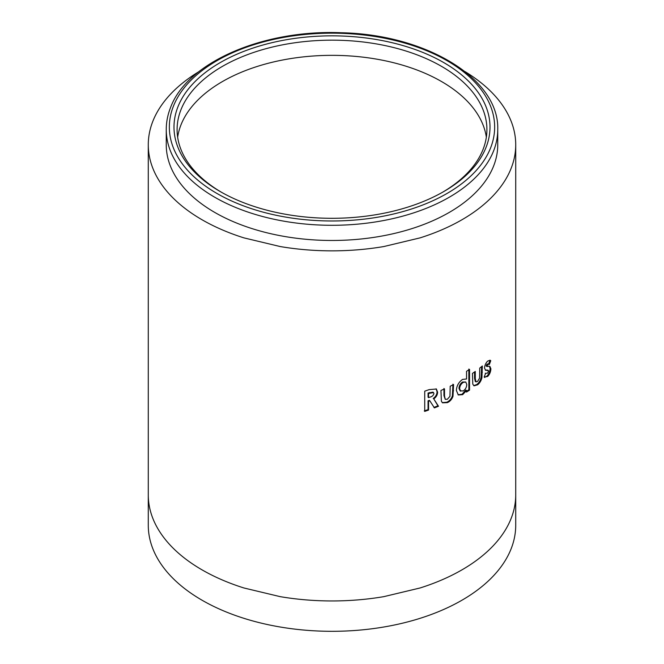 <?xml version="1.0" encoding="UTF-8"?>
<svg xmlns="http://www.w3.org/2000/svg" width="664" height="664" viewBox="0 0 664 664"><rect width="100%" height="100%" fill="white"/><g stroke="black" fill="none" stroke-linecap="round" stroke-linejoin="round"><path stroke-width="1" d="M221.378 192.211A154.911 89.432 180 0 1 177.089 129.605A154.911 89.432 180 0 1 180.957 109.751A154.911 89.432 180 0 1 289.072 43.666A154.911 89.432 180 0 1 441.535 66.358A154.911 89.432 180 0 1 486.911 129.605A154.911 89.432 180 0 1 483.043 149.45A154.911 89.432 180 0 1 442.622 192.211M177.935 106.821A158.007 91.225 180 0 1 367.067 38.122A158.007 91.225 180 0 1 486.065 147.317A158.007 91.225 180 0 1 443.726 191.581A158.007 91.225 180 0 1 220.274 191.581A158.007 91.225 180 0 1 177.935 106.821M493.618 166.017A165.751 95.699 180 0 1 313.491 239.878A165.751 95.699 180 0 1 166.249 144.777L166.249 129.605A165.751 95.699 180 0 0 313.491 224.698A165.751 95.699 180 0 0 493.618 150.844A165.751 95.699 180 0 0 497.751 129.605L497.751 144.777A165.751 95.699 180 0 1 493.618 166.017M148.279 494.887L148.279 525.241A183.72 106.074 0 0 0 202.088 600.239A183.72 106.074 0 0 0 402.309 623.239A183.72 106.074 0 0 0 515.721 525.241L515.721 494.887A183.72 106.074 0 0 1 508.275 524.784C504.582 532.03 499.577 539.01 493.261 545.708A183.72 106.074 0 0 1 461.912 569.886A183.72 106.074 0 0 1 420.03 587.989L383.784 596.654A183.72 106.074 0 0 1 332 600.953A183.72 106.074 0 0 1 280.216 596.654L243.97 587.989A183.72 106.074 0 0 1 202.088 569.886A183.72 106.074 0 0 1 170.739 545.708C164.473 539.077 159.468 532.105 155.725 524.784A183.72 106.074 0 0 1 148.279 494.887L148.279 144.777A183.72 106.074 180 0 1 155.725 114.88C159.476 107.543 164.481 100.571 170.739 93.956A183.72 106.074 180 0 1 198.818 71.712M465.182 71.712A183.72 106.074 180 0 1 493.261 93.956C499.544 100.604 504.549 107.576 508.275 114.88A183.72 106.074 180 0 1 515.721 144.777A183.72 106.074 180 0 1 508.275 174.673C504.582 181.928 499.577 188.9 493.261 195.606A183.72 106.074 180 0 1 461.912 219.784A183.72 106.074 180 0 1 420.03 237.886L383.784 246.552A183.72 106.074 180 0 1 332 250.851A183.72 106.074 180 0 1 280.216 246.552L243.97 237.886A183.72 106.074 180 0 1 202.088 219.784A183.72 106.074 180 0 1 170.739 195.606C164.473 188.974 159.468 182.002 155.725 174.673A183.72 106.074 180 0 1 148.279 144.777M428.554 410.07L428.546 401.255L429.824 400.799L434.422 407.887L438.497 406.26L433.766 398.906C436.281 397.047 437.551 394.789 437.584 392.15L436.381 389.013L429.176 389.619L424.728 391.171L424.736 411.398L428.554 410.07L428.064 409.613L428.056 400.799L428.546 401.255M441.386 401.222L442.506 402.824L447.362 402.641C449.993 401.471 451.869 399.371 452.989 396.342L453.562 384.572L450.192 386.257L449.96 396.3L447.37 399.263L445.254 399.33L444.515 395.993L444.498 388.905L440.946 390.457L441.386 401.222M462.567 379.41C458.666 382.165 456.608 385.875 456.392 390.523L458.318 394.964L462.659 394.657L466.551 390.44L466.551 392.059L469.539 390.15L469.539 369.4L466.543 371.309L466.551 378.995L462.567 379.41M472.793 384.149L474.046 385.842L477.524 384.838C479.591 383.344 481.051 381.012 481.906 377.841L482.346 366.005L479.74 368.097L479.557 378.173L477.541 381.451L476.03 381.875L475.275 378.538L475.275 371.442L472.453 373.425L472.793 384.149M484.156 377.052L487.575 376.513C489.559 374.62 490.671 372.056 490.904 368.819L489.907 366.412L486.953 366.055L487.791 364.378L489.36 364.453L490.754 360.718L490.065 360.187L487.691 361.1C485.857 362.834 484.803 365.15 484.512 368.063L485.666 370.338L487.625 370.321L488.629 371.018L487.617 373.102L485.65 373.309L484.156 377.052L484.828 377.517M488.032 363.847L489.36 364.453M487.791 366.495L486.164 365.764L487.002 364.096L487.791 364.378M485.226 373.218L485.65 373.309M485.301 370.147L486.836 370.039L488.629 371.018M486.836 370.039L487.841 370.736M484.471 377.326L486.787 376.231L487.575 376.513M486.787 376.231C488.762 374.347 489.866 371.782 490.107 368.545L490.904 368.819M490.107 368.545L489.459 366.32M487.002 366.213L486.164 365.764M487.002 364.096L488.563 364.179L489.949 360.444L490.754 360.718M486.056 370.138L486.836 370.429M473.706 385.635L476.793 384.506C478.844 383.02 480.296 380.696 481.151 377.534L481.591 366.628M481.151 377.534L481.906 377.841M476.03 381.875L475.299 381.543L474.552 378.206L474.552 371.956M476.793 384.506L477.524 384.838M458.011 394.756L462.003 394.283L465.871 390.075L466.551 390.44M462.003 394.283L462.659 394.657M465.871 391.694L468.842 389.801L469.539 390.15M468.842 389.801L468.842 369.051M465.754 382.016L462.559 382.016C460.335 383.535 459.148 385.635 458.99 388.315L460.044 390.822L463.24 390.947C465.481 389.378 466.659 387.228 466.767 384.481L465.754 382.016L463.223 382.398C460.99 383.916 459.787 386.016 459.637 388.706L460.691 391.204M462.559 382.016L463.223 382.398M458.99 388.315L459.637 388.706M442.241 402.6L446.781 402.226C449.395 401.056 451.263 398.964 452.375 395.943L452.948 384.174M452.375 395.943L452.989 396.342M445.254 399.33L443.942 395.57L443.934 388.481M446.781 402.226L447.362 402.641M428.056 400.799L429.334 400.342L429.824 400.799M433.899 407.439L437.958 405.82L438.497 406.26M437.958 405.82L433.766 398.906M433.252 398.458C435.75 396.607 437.02 394.358 437.053 391.71L437.584 392.15M437.053 391.71L436.107 388.805M424.271 410.933L428.064 409.613M433.517 392.582L433.003 392.133L428.064 393.022L428.064 397.172L428.546 397.628L430.023 397.097C432.115 396.64 433.409 395.462 433.907 393.553L433.517 392.582L428.554 393.478L428.546 397.628M428.064 393.022L428.554 393.478M486.347 137.191A154.911 89.432 0 0 0 480.628 119.57A154.911 89.432 0 0 0 467.971 101.924A154.911 89.432 0 0 0 441.535 81.539A154.911 89.432 0 0 0 406.219 66.275A154.911 89.432 0 0 0 375.658 58.971A154.911 89.432 0 0 0 332 55.344A154.911 89.432 0 0 0 288.342 58.971A154.911 89.432 0 0 0 257.781 66.275A154.911 89.432 0 0 0 222.465 81.539A154.911 89.432 0 0 0 196.029 101.924A154.911 89.432 0 0 0 183.372 119.57A154.911 89.432 0 0 0 177.653 137.191M490.596 147.914A162.655 93.906 180 0 1 295.895 218.639A162.655 93.906 180 0 1 173.404 106.232A162.655 93.906 180 0 1 368.105 35.507A162.655 93.906 180 0 1 490.596 147.914M481.591 371.906L482.354 372.213M474.552 378.206L475.275 378.538M452.948 390.39L453.562 390.789M443.942 395.57L444.515 395.993M429.342 392.557L429.84 393.013M497.751 129.605C499.394 78.618 425.773 34.395 341.13 32.743C263.276 29.465 187.065 62.217 170.523 107.626C167.677 114.83 166.257 122.159 166.249 129.605M515.721 144.777L515.721 494.887M487.442 370.072L488.231 370.354M486.388 366.213L487.168 366.503"/></g></svg>
